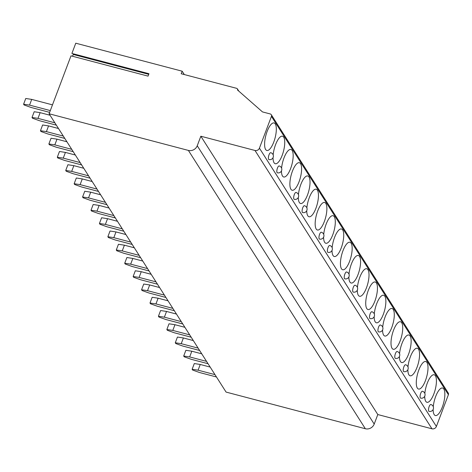 <?xml version="1.0" encoding="UTF-8"?>
<svg xmlns="http://www.w3.org/2000/svg" width="472" height="472" viewBox="0 0 472 472"><rect width="100%" height="100%" fill="white"/><g stroke="black" fill="none" stroke-linecap="round" stroke-linejoin="round"><path stroke-width="0.71" d="M200.842 136.225L377.801 414.546L431.963 428.8A3.54 3.186 -32.4 0 0 436.388 426.47L448.4 394.686A2.124 1.912 -32.4 0 0 448.258 393.034L271.294 114.714A2.124 1.912 -32.4 0 1 271.435 116.366L259.429 148.149A3.54 3.186 -32.4 0 1 255.004 150.48L200.842 136.225L197.237 145.76A7.08 6.366 -32.4 0 1 188.387 150.42L49.112 113.764L70.995 55.849L148.049 76.128L148.963 73.715L71.909 53.436L75.774 43.2L182.168 71.201L184.298 74.558M271.294 114.714A2.124 1.912 -32.4 0 0 270.226 113.947L262.485 111.911L237.463 89.951A1.416 1.274 -32.4 0 0 236.655 88.341L181.207 73.744L182.168 71.201M49.112 113.764L226.076 392.084L365.352 428.741A7.08 6.366 -32.4 0 0 374.202 424.08L377.801 414.546M73.39 53.826A0.92 0.307 -75.3 0 1 73.237 54.463L72.558 56.262M433.131 409.501A14.225 4.773 104.7 0 0 434.169 414.563A14.225 4.773 104.7 0 0 435.379 415.549A14.225 4.773 104.7 0 0 443.019 405.053A14.225 4.773 104.7 0 0 443.827 389.011A14.225 4.773 104.7 0 0 442.618 388.031A14.225 4.773 104.7 0 0 433.267 406.681M424.706 396.25A14.225 4.773 104.7 0 0 425.744 401.312A14.225 4.773 104.7 0 0 426.948 402.291A14.225 4.773 104.7 0 0 434.594 391.801A14.225 4.773 104.7 0 0 435.402 375.759A14.225 4.773 104.7 0 0 434.193 374.78A14.225 4.773 104.7 0 0 424.841 393.43M426.971 362.502A14.225 4.773 104.7 0 0 425.768 361.522A14.225 4.773 104.7 0 0 418.121 372.013A14.225 4.773 104.7 0 0 417.319 388.061A14.225 4.773 104.7 0 0 418.522 389.04A14.225 4.773 104.7 0 0 426.163 378.55A14.225 4.773 104.7 0 0 426.971 362.502M407.849 369.741A14.225 4.773 104.7 0 0 408.888 374.803A14.225 4.773 104.7 0 0 410.097 375.789A14.225 4.773 104.7 0 0 417.738 365.293A14.225 4.773 104.7 0 0 418.546 349.25A14.225 4.773 104.7 0 0 417.337 348.271A14.225 4.773 104.7 0 0 407.985 366.921M399.424 356.49A14.225 4.773 104.7 0 0 400.462 361.552A14.225 4.773 104.7 0 0 401.672 362.531A14.225 4.773 104.7 0 0 409.312 352.041A14.225 4.773 104.7 0 0 410.121 335.999A14.225 4.773 104.7 0 0 408.911 335.02A14.225 4.773 104.7 0 0 399.56 353.67M401.69 322.742A14.225 4.773 104.7 0 0 400.486 321.762A14.225 4.773 104.7 0 0 392.846 332.253A14.225 4.773 104.7 0 0 392.037 348.301A14.225 4.773 104.7 0 0 393.241 349.28A14.225 4.773 104.7 0 0 400.887 338.79A14.225 4.773 104.7 0 0 401.69 322.742M382.568 329.981A14.225 4.773 104.7 0 0 383.606 335.043A14.225 4.773 104.7 0 0 384.816 336.029A14.225 4.773 104.7 0 0 392.456 325.532A14.225 4.773 104.7 0 0 393.264 309.49A14.225 4.773 104.7 0 0 392.061 308.511A14.225 4.773 104.7 0 0 382.703 327.161M374.143 316.73A14.225 4.773 104.7 0 0 375.181 321.792A14.225 4.773 104.7 0 0 376.391 322.771A14.225 4.773 104.7 0 0 384.031 312.281A14.225 4.773 104.7 0 0 384.839 296.239A14.225 4.773 104.7 0 0 383.63 295.26A14.225 4.773 104.7 0 0 374.278 313.909M376.414 282.982A14.225 4.773 104.7 0 0 375.205 282.002A14.225 4.773 104.7 0 0 367.564 292.493A14.225 4.773 104.7 0 0 366.756 308.541A14.225 4.773 104.7 0 0 367.965 309.52A14.225 4.773 104.7 0 0 375.606 299.03A14.225 4.773 104.7 0 0 376.414 282.982M357.292 290.221A14.225 4.773 104.7 0 0 358.331 295.283A14.225 4.773 104.7 0 0 359.534 296.268A14.225 4.773 104.7 0 0 367.181 285.772A14.225 4.773 104.7 0 0 367.983 269.73A14.225 4.773 104.7 0 0 366.779 268.751A14.225 4.773 104.7 0 0 357.422 287.401M348.861 276.97A14.225 4.773 104.7 0 0 349.899 282.032A14.225 4.773 104.7 0 0 351.109 283.011A14.225 4.773 104.7 0 0 358.749 272.521A14.225 4.773 104.7 0 0 359.558 256.479A14.225 4.773 104.7 0 0 358.348 255.499A14.225 4.773 104.7 0 0 348.997 274.149M351.133 243.222A14.225 4.773 104.7 0 0 349.923 242.242A14.225 4.773 104.7 0 0 342.283 252.732A14.225 4.773 104.7 0 0 341.474 268.78A14.225 4.773 104.7 0 0 342.684 269.76A14.225 4.773 104.7 0 0 350.324 259.27A14.225 4.773 104.7 0 0 351.133 243.222M332.011 250.461A14.225 4.773 104.7 0 0 333.049 255.523A14.225 4.773 104.7 0 0 334.253 256.508A14.225 4.773 104.7 0 0 341.899 246.012A14.225 4.773 104.7 0 0 342.707 229.97A14.225 4.773 104.7 0 0 341.498 228.991A14.225 4.773 104.7 0 0 332.146 247.641M323.586 237.209A14.225 4.773 104.7 0 0 324.624 242.272A14.225 4.773 104.7 0 0 325.827 243.251A14.225 4.773 104.7 0 0 333.468 232.761A14.225 4.773 104.7 0 0 334.276 216.719A14.225 4.773 104.7 0 0 333.073 215.733A14.225 4.773 104.7 0 0 323.715 234.389M325.851 203.462A14.225 4.773 104.7 0 0 324.642 202.482A14.225 4.773 104.7 0 0 317.001 212.972A14.225 4.773 104.7 0 0 316.193 229.02A14.225 4.773 104.7 0 0 317.402 230A14.225 4.773 104.7 0 0 325.043 219.51A14.225 4.773 104.7 0 0 325.851 203.462M306.729 210.701A14.225 4.773 104.7 0 0 307.768 215.763A14.225 4.773 104.7 0 0 308.977 216.748A14.225 4.773 104.7 0 0 316.618 206.252A14.225 4.773 104.7 0 0 317.426 190.21A14.225 4.773 104.7 0 0 316.216 189.231A14.225 4.773 104.7 0 0 306.865 207.881M298.304 197.449A14.225 4.773 104.7 0 0 299.342 202.512A14.225 4.773 104.7 0 0 300.546 203.491A14.225 4.773 104.7 0 0 308.192 193.001A14.225 4.773 104.7 0 0 308.995 176.959A14.225 4.773 104.7 0 0 307.791 175.973A14.225 4.773 104.7 0 0 298.434 194.629M300.57 163.701A14.225 4.773 104.7 0 0 299.366 162.722A14.225 4.773 104.7 0 0 291.72 173.212A14.225 4.773 104.7 0 0 290.917 189.26A14.225 4.773 104.7 0 0 292.121 190.24A14.225 4.773 104.7 0 0 299.761 179.749A14.225 4.773 104.7 0 0 300.57 163.701M281.448 170.941A14.225 4.773 104.7 0 0 282.486 176.003A14.225 4.773 104.7 0 0 283.696 176.988A14.225 4.773 104.7 0 0 291.336 166.492A14.225 4.773 104.7 0 0 292.144 150.45A14.225 4.773 104.7 0 0 290.935 149.471A14.225 4.773 104.7 0 0 281.583 168.12M273.022 157.689A14.225 4.773 104.7 0 0 274.061 162.751A14.225 4.773 104.7 0 0 275.27 163.731A14.225 4.773 104.7 0 0 282.911 153.241A14.225 4.773 104.7 0 0 283.719 137.199A14.225 4.773 104.7 0 0 282.51 136.213A14.225 4.773 104.7 0 0 273.158 154.869M275.288 123.941A14.225 4.773 104.7 0 0 274.084 122.962A14.225 4.773 104.7 0 0 266.438 133.452A14.225 4.773 104.7 0 0 265.636 149.5A14.225 4.773 104.7 0 0 266.839 150.48A14.225 4.773 104.7 0 0 274.486 139.989A14.225 4.773 104.7 0 0 275.288 123.941M428.753 411.118A3.54 1.186 104.7 0 0 429.054 411.36A3.54 3.54 0 0 0 432.942 406.038A3.54 3.54 0 0 0 430.859 404.516A3.54 1.186 104.7 0 0 428.954 407.129A3.54 1.186 104.7 0 0 428.753 411.118M420.328 397.866A3.54 1.186 104.7 0 0 420.629 398.108A3.54 3.54 0 0 0 424.517 392.787A3.54 3.54 0 0 0 422.428 391.264A3.54 1.186 104.7 0 0 420.528 393.872A3.54 1.186 104.7 0 0 420.328 397.866M403.477 371.358A3.54 1.186 104.7 0 0 403.778 371.6A3.54 3.54 0 0 0 407.661 366.278A3.54 3.54 0 0 0 405.578 364.756A3.54 1.186 104.7 0 0 403.678 367.369A3.54 1.186 104.7 0 0 403.477 371.358M395.046 358.106A3.54 1.186 104.7 0 0 395.347 358.348A3.54 3.54 0 0 0 399.235 353.026A3.54 3.54 0 0 0 397.153 351.504A3.54 1.186 104.7 0 0 395.247 354.112A3.54 1.186 104.7 0 0 395.046 358.106M378.196 331.598A3.54 1.186 104.7 0 0 378.497 331.84A3.54 3.54 0 0 0 382.385 326.518A3.54 3.54 0 0 0 380.296 324.996A3.54 1.186 104.7 0 0 378.397 327.609A3.54 1.186 104.7 0 0 378.196 331.598M369.771 318.346A3.54 1.186 104.7 0 0 370.066 318.588A3.54 3.54 0 0 0 373.954 313.266A3.54 3.54 0 0 0 371.871 311.744A3.54 1.186 104.7 0 0 369.971 314.352A3.54 1.186 104.7 0 0 369.771 318.346M352.914 291.838A3.54 1.186 104.7 0 0 353.215 292.079A3.54 3.54 0 0 0 357.103 286.758A3.54 3.54 0 0 0 355.015 285.236A3.54 1.186 104.7 0 0 353.115 287.843A3.54 1.186 104.7 0 0 352.914 291.838M344.489 278.586A3.54 1.186 104.7 0 0 344.79 278.828A3.54 3.54 0 0 0 348.672 273.506A3.54 3.54 0 0 0 346.59 271.984A3.54 1.186 104.7 0 0 344.69 274.592A3.54 1.186 104.7 0 0 344.489 278.586M327.633 252.077A3.54 1.186 104.7 0 0 327.934 252.319A3.54 3.54 0 0 0 331.822 246.998A3.54 3.54 0 0 0 329.733 245.475A3.54 1.186 104.7 0 0 327.833 248.083A3.54 1.186 104.7 0 0 327.633 252.077M319.208 238.826A3.54 1.186 104.7 0 0 319.509 239.068A3.54 3.54 0 0 0 323.397 233.746A3.54 3.54 0 0 0 321.308 232.224A3.54 1.186 104.7 0 0 319.408 234.832A3.54 1.186 104.7 0 0 319.208 238.826M302.351 212.317A3.54 1.186 104.7 0 0 302.652 212.559A3.54 3.54 0 0 0 306.54 207.237A3.54 3.54 0 0 0 304.458 205.715A3.54 1.186 104.7 0 0 302.552 208.323A3.54 1.186 104.7 0 0 302.351 212.317M293.926 199.066A3.54 1.186 104.7 0 0 294.227 199.308A3.54 3.54 0 0 0 298.115 193.986A3.54 3.54 0 0 0 296.027 192.464A3.54 1.186 104.7 0 0 294.127 195.072A3.54 1.186 104.7 0 0 293.926 199.066M277.076 172.557A3.54 1.186 104.7 0 0 277.371 172.799A3.54 3.54 0 0 0 281.259 167.477A3.54 3.54 0 0 0 279.176 165.955A3.54 1.186 104.7 0 0 277.276 168.563A3.54 1.186 104.7 0 0 277.076 172.557M268.645 159.306A3.54 1.186 104.7 0 0 268.946 159.548A3.54 3.54 0 0 0 272.834 154.226A3.54 3.54 0 0 0 270.745 152.704A3.54 1.186 104.7 0 0 268.845 155.312A3.54 1.186 104.7 0 0 268.645 159.306M210.176 367.074L200.246 364.467L198.087 370.184L192.133 369.269L192.635 370.054L199.579 372.532L216.471 376.981M192.133 369.269L194.299 363.552L200.246 364.467M198.087 370.184L214.978 374.632M201.75 353.823L191.821 351.209L189.661 356.932L183.708 356.018L184.21 356.803L191.154 359.281L208.046 363.723M183.708 356.018L185.874 350.295L191.821 351.209M189.661 356.932L206.553 361.375M193.319 340.572L183.396 337.958L181.23 343.681L175.283 342.766L175.779 343.545L182.723 346.029L199.615 350.472M175.283 342.766L177.442 337.043L183.396 337.958M181.23 343.681L198.122 348.124M184.894 327.314L174.97 324.707L172.805 330.424L166.858 329.509L167.353 330.294L174.298 332.772L191.19 337.22M166.858 329.509L169.017 323.792L174.97 324.707M172.805 330.424L189.697 334.872M176.469 314.063L166.539 311.449L164.38 317.172L158.427 316.258L158.928 317.042L165.873 319.52L182.764 323.963M158.427 316.258L160.592 310.535L166.539 311.449M164.38 317.172L181.272 321.615M168.038 300.812L158.114 298.198L155.955 303.921L150.002 303.006L150.497 303.785L157.447 306.269L174.339 310.712M150.002 303.006L152.161 297.283L158.114 298.198M155.955 303.921L172.846 308.363M159.613 287.554L149.689 284.946L147.524 290.663L141.576 289.749L142.072 290.534L149.016 293.012L165.908 297.46M141.576 289.749L143.736 284.032L149.689 284.946M147.524 290.663L164.415 295.112M151.188 274.303L141.258 271.689L139.098 277.412L133.151 276.498L133.647 277.282L140.591 279.76L157.483 284.203M133.151 276.498L135.311 270.775L141.258 271.689M139.098 277.412L155.99 281.855M142.762 261.051L132.833 258.438L130.673 264.161L124.72 263.246L125.222 264.025L132.166 266.503L149.058 270.952M124.72 263.246L126.885 257.523L132.833 258.438M130.673 264.161L147.565 268.603M134.331 247.794L124.407 245.18L122.248 250.903L116.295 249.989L116.79 250.774L123.741 253.252L140.632 257.7M116.295 249.989L118.454 244.272L124.407 245.18M122.248 250.903L139.134 255.352M125.906 234.543L115.982 231.929L113.817 237.652L107.87 236.737L108.365 237.522L115.31 240L132.201 244.443M107.87 236.737L110.029 231.014L115.982 231.929M113.817 237.652L130.709 242.095M117.481 221.291L107.551 218.678L105.392 224.395L99.439 223.486L99.94 224.265L106.884 226.743L123.776 231.191M99.439 223.486L101.604 217.763L107.551 218.678M105.392 224.395L122.283 228.843M109.056 208.034L99.126 205.42L96.966 211.143L91.013 210.229L91.515 211.013L98.459 213.492L115.351 217.94M91.013 210.229L93.179 204.506L99.126 205.42M96.966 211.143L113.858 215.592M100.624 194.783L90.701 192.169L88.535 197.892L82.588 196.977L83.084 197.756L90.028 200.24L106.92 204.683M82.588 196.977L84.748 191.254L90.701 192.169M88.535 197.892L105.427 202.335M92.199 181.531L82.275 178.917L80.11 184.635L74.163 183.72L74.659 184.505L81.603 186.983L98.495 191.431M74.163 183.72L76.322 178.003L82.275 178.917M80.11 184.635L97.002 189.083M83.774 168.274L73.844 165.66L71.685 171.383L65.732 170.469L66.233 171.253L73.178 173.731L90.069 178.18M65.732 170.469L67.897 164.746L73.844 165.66M71.685 171.383L88.577 175.832M75.343 155.022L65.419 152.409L63.26 158.132L57.307 157.217L57.802 157.996L64.752 160.48L81.644 164.923M57.307 157.217L59.472 151.494L65.419 152.409M63.26 158.132L80.151 162.575M66.918 141.771L56.994 139.157L54.829 144.875L48.881 143.96L49.377 144.745L56.321 147.223L73.213 151.671M48.881 143.96L51.041 138.243L56.994 139.157M54.829 144.875L71.72 149.323M58.493 128.514L48.563 125.9L46.404 131.623L40.456 130.709L40.952 131.493L47.896 133.971L64.788 138.42M40.456 130.709L42.616 124.986L48.563 125.9M46.404 131.623L63.295 136.072M50.067 115.262L40.138 112.649L37.978 118.372L32.025 117.457L32.527 118.236L39.471 120.72L56.363 125.163M32.025 117.457L34.191 111.734L40.138 112.649M37.978 118.372L54.87 122.814M52.475 104.861L31.712 99.397L29.553 105.114L23.6 104.2L24.096 104.985L31.046 107.463L49.643 112.36M23.6 104.2L25.759 98.483L31.712 99.397M29.553 105.114L50.315 110.584M188.387 150.42L365.352 428.741M197.237 145.76L374.202 424.08M255.004 150.48L431.963 428.8M259.429 148.149L436.388 426.47M271.435 116.366L448.4 394.686M73.237 54.463L148.727 74.334M238.832 91.149L237.369 88.848"/></g></svg>
